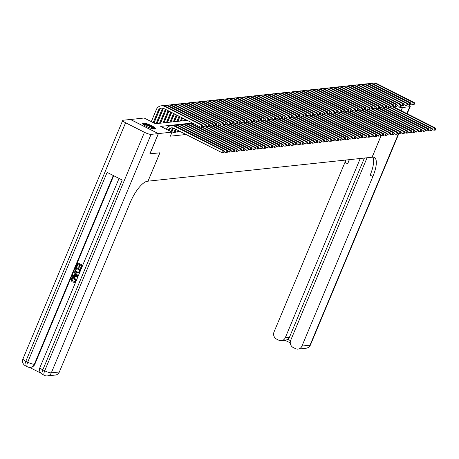 <?xml version="1.0" encoding="UTF-8"?>
<svg xmlns="http://www.w3.org/2000/svg" width="459" height="459" viewBox="0 0 459 459"><rect width="100%" height="100%" fill="white"/><g stroke="black" fill="none" stroke-linecap="round" stroke-linejoin="round"><path stroke-width="0.69" d="M154.855 129.019A7 1.394 -157.3 0 1 147.322 126.839A7 1.394 -157.3 0 1 142.514 123.339A7 1.394 -157.3 0 1 143.082 123.064A7 1.394 -157.3 0 1 150.615 125.238A7 1.394 -157.3 0 1 155.423 128.744A7 1.394 -157.3 0 1 154.855 129.019M130.476 119.512L144.109 118.003L155.429 123.729L187.192 120.333M151.522 121.09L150.432 121.205M178.729 130.97L180.588 131.739M175.258 131.343L176.83 132.14L178.912 131.917L178.436 131.676M171.792 131.716L173.364 132.508L175.441 132.284L174.965 132.043M192.476 123.006L160.713 126.403L172.033 132.129L170.341 136.185L186.061 134.504M381.182 135.445L372.071 157.23L148.005 181.173M148.033 181.185L159.91 152.795L149.858 153.822M149.938 153.863L158.424 133.586L130.499 119.46M401.08 110.648L402.4 107.498L396.163 108.163M399.617 106.086L402.4 107.498M172.033 132.129L158.424 133.586M168.958 130.574L169.073 130.293A4.487 4.131 83.9 0 1 171.936 127.814M168.275 130.23A4.487 4.131 83.9 0 1 171.5 127.837A4.487 4.131 83.9 0 1 173.674 128.239L222.317 152.841L223.166 150.81L174.523 126.214A6.73 6.202 -96.1 0 0 171.264 125.605A6.73 6.202 -96.1 0 0 166.387 129.272M224.153 151.889L223.814 152.704L224.497 151.854L223.166 150.81L224.032 150.718L175.39 126.122A6.73 6.202 -96.1 0 0 172.131 125.514L171.264 125.605M224.032 150.718L224.497 151.854M223.814 152.704L222.317 152.841M153.18 122.593L158.2 110.585A4.487 4.131 83.9 0 1 161.493 108.031A4.487 4.131 83.9 0 1 163.668 108.439L200.99 127.315L201.84 125.284L164.517 106.408A6.73 6.202 -96.1 0 0 161.258 105.805A6.73 6.202 -96.1 0 0 156.312 109.632L151.292 121.635M153.863 122.937L159.066 110.493A4.487 4.131 83.9 0 1 161.929 108.014M202.826 126.363L202.488 127.172L203.171 126.328L201.84 125.284L202.706 125.192L165.383 106.316A6.73 6.202 -96.1 0 0 162.125 105.708L161.258 105.805M202.706 125.192L203.171 126.328M202.488 127.172L200.99 127.315M143.11 124.349A6.059 1.205 -157.3 0 1 148.682 125.382A6.059 1.205 -157.3 0 1 154.281 128.795A6.059 1.205 -157.3 0 1 154.287 129.025M155.05 128.985A6.954 1.383 22.7 0 0 149.232 125.41A6.954 1.383 22.7 0 0 142.6 123.775M153.656 128.95A5.606 1.119 22.7 0 0 148.957 126.064A5.606 1.119 22.7 0 0 143.61 124.745M72.97 278.062L71.994 278.94L72.556 280.879L71.845 281.522L71.168 278.768L72.826 277.356L74.748 277.678L76.125 281M72.964 277.351L74.748 277.678M76.062 281.155L74.45 282.319M74.467 277.706L75.821 281.103L74.318 282.342L73.715 282.314L73.87 281.562L74.49 281.556M74.226 271.636L78.219 275.825L77.898 276.599L72.281 276.272L72.591 275.543L74.215 275.698L75.081 273.621L73.922 272.365L74.226 271.636L77.944 275.859L77.623 276.634M72.591 275.543L74.238 275.641M79.114 267.505L78.592 267.241L79.665 264.682L78.093 263.891L76.894 266.759L76.372 266.495L77.858 262.938L82.666 265.199L81.232 268.635L80.428 268.4L81.582 265.652L80.187 264.946L79.114 267.505L80.405 265.061M78.317 264L76.894 266.759M113.7 175.711L34.85 364.205A5.382 4.957 83.9 0 1 30.896 367.269L30.374 367.32A5.382 4.957 -96.1 0 0 34.333 364.257L34.85 364.205M29.387 367.338L40.822 373.121M75.982 267.431L80.509 269.726L78.77 272.761L76.601 272.583C75.15 271.86 74.702 270.724 75.253 269.175L76.257 267.402L80.79 269.691L79.665 272.187L78.294 272.916M158.321 133.598L130.396 119.472L123.144 120.247A5.382 1.073 22.7 0 0 122.708 120.459A5.382 1.073 22.7 0 0 125.594 122.76L144.459 132.301A5.382 1.073 22.7 0 0 151.068 134.372L158.321 133.598L149.835 153.874L159.875 152.801L147.999 181.19L147.408 181.253A22.434 7.487 116.8 0 0 130.258 202.459L59.343 371.991A5.382 4.957 83.9 0 1 55.384 375.049L47.357 375.91A5.382 4.957 -96.1 0 0 51.31 372.846L59.343 371.991M151.068 134.372L51.31 372.846A5.382 1.073 -157.3 0 1 44.707 370.78L42.819 369.828L122.214 180.02L107.119 172.383L27.724 362.191L25.836 361.239A5.382 1.073 -157.3 0 1 22.95 358.938L122.708 120.459M77.858 262.938L82.666 265.199M82.39 265.233L80.956 268.664M76.217 268.383L75.637 270.701L76.894 271.9L78.116 272.216L78.856 271.889L79.7 270.144L76.217 268.383M76.435 268.492L75.913 270.667L77.175 271.871L78.26 272.193M76.561 275.222L75.517 274.092L74.823 275.756L77.261 275.979L76.561 275.222M75.701 274.287L75.098 275.721L77.537 275.951M74.352 281.579L73.87 281.562L75.31 280.81L74.186 278.395L72.832 278.068L71.994 278.94M71.719 278.969L72.556 280.879M72.281 280.908L71.845 281.522M381.211 135.462L372.106 157.23L372.697 157.167A22.434 7.487 -63.2 0 1 374.337 157.426A22.434 7.487 -63.2 0 1 372.88 176.514L301.965 346.046L309.997 345.185L398.51 133.586M360.258 158.493L285.326 337.629A5.382 4.957 -96.1 0 1 281.367 340.693A5.382 4.957 -96.1 0 1 278.762 340.205L276.536 339.081A5.382 4.957 -96.1 0 1 274.04 331.92L344.956 162.394A22.434 7.487 -63.2 0 0 345.885 160.03M349.213 159.675A22.434 7.487 -63.2 0 1 347.675 163.765L349.391 159.657M406.875 113.58L409.749 106.712L402.503 107.486L399.72 106.081M409.749 106.712A5.382 1.073 22.7 0 0 410.191 106.499A5.382 1.073 22.7 0 0 407.787 104.451L407.104 105.295L407.787 104.445L407.322 103.315L370 84.439A6.73 6.202 -96.1 0 0 366.741 83.831L365.875 83.922A6.73 6.202 -96.1 0 0 364.589 84.215M402.503 107.486L401.16 110.694M367.057 157.77L290.685 340.337A5.382 4.957 -96.1 0 0 293.175 347.497L295.401 348.622A5.382 4.957 -96.1 0 0 298.011 349.11A5.382 4.957 -96.1 0 0 301.965 346.046M364.417 158.051L289.486 337.187A5.382 4.957 83.9 0 1 287.862 339.31L290.553 340.676M372.765 157.156A22.434 7.487 -63.2 0 1 370.166 175.143L372.88 176.514M281.367 340.693L285.842 340.211L287.862 339.31M171.689 131.957L172.538 129.926A4.487 4.131 83.9 0 1 173.743 128.273M171.006 131.607L171.672 130.017A4.487 4.131 83.9 0 1 173.278 128.067M169.732 129.197L169.119 130.654M224.48 151.809L225.788 152.468L226.631 150.443L177.989 125.841A6.73 6.202 -96.1 0 0 174.73 125.232A6.73 6.202 -96.1 0 0 173.445 125.525M227.618 151.522L227.28 152.331L227.968 151.481L226.631 150.443L227.503 150.351L178.861 125.749A6.73 6.202 -96.1 0 0 175.596 125.141L174.73 125.232M227.503 150.351L227.968 151.481M227.28 152.331L225.788 152.468M174.839 132.353L176.009 129.553A4.487 4.131 83.9 0 1 176.055 129.444M173.972 132.444L175.143 129.645A4.487 4.131 83.9 0 1 175.407 129.117M173.198 128.824L171.953 131.796M227.951 151.441L229.253 152.101L230.102 150.07L181.46 125.468A6.73 6.202 -96.1 0 0 178.201 124.865A6.73 6.202 -96.1 0 0 176.916 125.152M231.089 151.149L230.751 151.958L231.434 151.109L230.102 150.07L230.969 149.978L182.326 125.376A6.73 6.202 -96.1 0 0 179.067 124.768L178.201 124.865M230.969 149.978L231.434 151.109M230.751 151.958L229.253 152.101M178.304 131.98L178.786 130.826M177.438 132.072L178.103 130.482M176.216 129.524L175.424 131.423M231.416 151.068L232.724 151.728L233.568 149.703L184.925 125.1A6.73 6.202 -96.1 0 0 181.666 124.492A6.73 6.202 -96.1 0 0 180.381 124.779M234.555 150.776L234.216 151.59L234.905 150.741L233.568 149.703L234.434 149.605L185.792 125.009A6.73 6.202 -96.1 0 0 182.533 124.4L181.666 124.492M234.434 149.605L234.905 150.741M234.216 151.59L232.724 151.728M234.888 150.701L236.19 151.355L237.039 149.33L188.397 124.728A6.73 6.202 -96.1 0 0 185.138 124.119A6.73 6.202 -96.1 0 0 183.852 124.412M238.026 150.409L237.687 151.218L238.37 150.368L237.039 149.33L237.905 149.238L189.263 124.636A6.73 6.202 -96.1 0 0 186.004 124.028L185.138 124.119M237.905 149.238L238.37 150.368M237.687 151.218L236.19 151.355M159.726 109.391L154.023 123.018M156.043 123.666L161.666 110.217A4.487 4.131 83.9 0 1 163.272 108.267M156.909 123.574L162.532 110.12A4.487 4.131 83.9 0 1 163.737 108.473M203.153 126.282L204.462 126.942L205.305 124.917L167.988 106.04A6.73 6.202 -96.1 0 0 164.724 105.432A6.73 6.202 -96.1 0 0 163.438 105.719M206.292 125.99L205.953 126.804L206.642 125.955L205.305 124.917L206.177 124.825L168.855 105.949A6.73 6.202 -96.1 0 0 165.59 105.34L164.724 105.432M206.177 124.825L206.642 125.955M205.953 126.804L204.462 126.942M163.192 109.024L157.116 123.551M159.508 123.293L165.137 109.844A4.487 4.131 83.9 0 1 165.401 109.311M160.375 123.201L166.003 109.753A4.487 4.131 83.9 0 1 166.049 109.644M206.625 125.915L207.927 126.575L208.776 124.544L171.454 105.668A6.73 6.202 -96.1 0 0 168.195 105.059A6.73 6.202 -96.1 0 0 166.91 105.352M209.763 125.623L209.424 126.432L210.107 125.582L208.776 124.544L209.643 124.452L172.32 105.576A6.73 6.202 -96.1 0 0 169.061 104.968L168.195 105.059M209.643 124.452L210.107 125.582M209.424 126.432L207.927 126.575M166.21 109.724L160.581 123.178M162.979 122.926L168.097 110.676M163.846 122.834L168.78 111.026M210.09 125.542L211.398 126.202L212.242 124.171L174.919 105.3A6.73 6.202 -96.1 0 0 171.66 104.692A6.73 6.202 -96.1 0 0 170.375 104.979M213.228 125.25L212.89 126.059L213.578 125.215L212.242 124.171L213.114 124.079L175.791 105.203A6.73 6.202 -96.1 0 0 172.527 104.6L171.66 104.692M213.114 124.079L213.578 125.215M212.89 126.059L211.398 126.202M168.946 111.107L164.052 122.811M166.445 122.553L170.834 112.059M167.311 122.461L171.517 112.409M213.561 125.169L214.864 125.829L215.713 123.804L178.39 104.927A6.73 6.202 -96.1 0 0 175.131 104.319A6.73 6.202 -96.1 0 0 173.846 104.612M216.7 124.877L216.361 125.691L217.044 124.842L215.713 123.804L216.579 123.712L179.257 104.836A6.73 6.202 -96.1 0 0 175.998 104.227L175.131 104.319M216.579 123.712L217.044 124.842M216.361 125.691L214.864 125.829M238.353 150.328L239.655 150.988L240.505 148.957L191.862 124.36A6.73 6.202 -96.1 0 0 188.603 123.752A6.73 6.202 -96.1 0 0 187.318 124.039M241.491 150.036L241.153 150.845L241.841 150.001L240.505 148.957L241.371 148.865L192.728 124.263A6.73 6.202 -96.1 0 0 189.469 123.66L188.603 123.752M241.371 148.865L241.841 150.001M241.153 150.845L239.655 150.988M171.683 112.489L167.518 122.438M169.91 122.18L173.571 113.442M170.782 122.088L174.254 113.792M217.027 124.802L218.329 125.462L219.178 123.431L181.856 104.554A6.73 6.202 -96.1 0 0 178.597 103.946A6.73 6.202 -96.1 0 0 177.312 104.239M220.165 124.509L219.827 125.318L220.515 124.469L219.178 123.431L220.045 123.339L182.728 104.463A6.73 6.202 -96.1 0 0 179.463 103.854L178.597 103.946M220.045 123.339L220.515 124.469M219.827 125.318L218.329 125.462M241.824 149.955L243.127 150.615L243.976 148.59L201.765 127.241M244.963 149.663L244.624 150.477L245.307 149.628L243.976 148.59L244.842 148.498L202.648 127.154M193.015 123.282A6.73 6.202 -96.1 0 0 192.941 123.287L192.069 123.379A6.73 6.202 -96.1 0 0 190.789 123.672M193.193 123.368A6.73 6.202 -96.1 0 0 192.069 123.379M244.842 148.498L245.307 149.628M244.624 150.477L243.127 150.615M174.414 113.872L170.989 122.065M173.382 121.813L176.302 114.825M174.248 121.721L176.985 115.175M220.498 124.429L221.8 125.089L222.649 123.064L185.327 104.187A6.73 6.202 -96.1 0 0 182.068 103.579A6.73 6.202 -96.1 0 0 180.783 103.866M223.636 124.137L223.298 124.951L223.981 124.102L222.649 123.064L223.516 122.966L186.193 104.095A6.73 6.202 -96.1 0 0 182.934 103.487L182.068 103.579M223.516 122.966L223.981 124.102M223.298 124.951L221.8 125.089M245.29 149.588L246.592 150.248L247.441 148.217L205.236 126.873M248.428 149.295L248.089 150.104L248.778 149.255L247.441 148.217L248.308 148.125L206.12 126.787M248.308 148.125L248.778 149.255M248.089 150.104L246.592 150.248M177.151 115.255L174.454 121.698M176.847 121.44L179.039 116.213M177.713 121.348L179.721 116.557M223.963 124.056L225.266 124.716L226.115 122.691L188.792 103.814A6.73 6.202 -96.1 0 0 185.534 103.206A6.73 6.202 -96.1 0 0 184.248 103.499M227.102 123.769L226.763 124.578L227.452 123.729L226.115 122.691L226.981 122.599L189.659 103.723A6.73 6.202 -96.1 0 0 186.4 103.114L185.534 103.206M226.981 122.599L227.452 123.729M226.763 124.578L225.266 124.716M248.761 149.215L250.063 149.875L250.912 147.844L208.702 126.5M251.899 148.923L251.555 149.732L252.243 148.888L250.912 147.844L251.779 147.752L209.585 126.414M251.779 147.752L252.243 148.888M251.555 149.732L250.063 149.875M179.882 116.638L177.926 121.325M180.318 121.073L181.77 117.596M181.185 120.975L182.452 117.94M227.434 123.689L228.737 124.349L229.586 122.318L192.264 103.441A6.73 6.202 -96.1 0 0 189.005 102.839A6.73 6.202 -96.1 0 0 187.72 103.126M230.573 123.396L230.234 124.205L230.917 123.356L229.586 122.318L230.452 122.226L193.13 103.35A6.73 6.202 -96.1 0 0 189.871 102.741L189.005 102.839M230.452 122.226L230.917 123.356M230.234 124.205L228.737 124.349M252.226 148.842L253.529 149.502L254.378 147.477L212.173 126.127M255.365 148.55L255.026 149.364L255.715 148.515L254.378 147.477L255.244 147.385L213.051 126.041M255.244 147.385L255.715 148.515M255.026 149.364L253.529 149.502M182.619 118.02L181.391 120.958M183.784 120.7L184.507 118.979M184.65 120.608L185.189 119.323M230.9 123.316L232.202 123.976L233.052 121.951L195.729 103.074A6.73 6.202 -96.1 0 0 192.47 102.466A6.73 6.202 -96.1 0 0 191.185 102.753M234.038 123.023L233.7 123.838L234.388 122.989L233.052 121.951L233.918 121.853L196.595 102.982A6.73 6.202 -96.1 0 0 193.337 102.374L192.47 102.466M233.918 121.853L234.388 122.989M233.7 123.838L232.202 123.976M255.697 148.475L257 149.135L257.849 147.104L215.638 125.76M258.836 148.182L258.492 148.991L259.18 148.142L257.849 147.104L258.715 147.012L216.522 125.674M258.715 147.012L259.18 148.142M258.492 148.991L257 149.135M185.356 119.403L184.862 120.585M234.371 122.949L235.674 123.603L236.523 121.578L199.2 102.701A6.73 6.202 -96.1 0 0 195.936 102.093A6.73 6.202 -96.1 0 0 194.656 102.386M237.51 122.656L237.165 123.465L237.854 122.616L236.523 121.578L237.389 121.486L200.067 102.609A6.73 6.202 -96.1 0 0 196.808 102.001L195.936 102.093M237.389 121.486L237.854 122.616M237.165 123.465L235.674 123.603M259.163 148.102L260.465 148.762L261.314 146.737L219.104 125.387M262.301 147.809L261.963 148.624L262.646 147.775L261.314 146.737L262.181 146.639L219.987 125.301M262.181 146.639L262.646 147.775M261.963 148.624L260.465 148.762M237.837 122.576L239.139 123.236L239.988 121.205L202.666 102.334A6.73 6.202 -96.1 0 0 199.407 101.726A6.73 6.202 -96.1 0 0 198.122 102.013M240.975 122.283L240.636 123.092L241.319 122.249L239.988 121.205L240.855 121.113L203.532 102.237A6.73 6.202 -96.1 0 0 200.273 101.628L199.407 101.726M240.855 121.113L241.319 122.249M240.636 123.092L239.139 123.236M262.628 147.729L263.936 148.389L264.78 146.364L222.575 125.014M265.767 147.442L265.428 148.251L266.117 147.402L264.78 146.364L265.652 146.272L223.458 124.934M265.652 146.272L266.117 147.402M265.428 148.251L263.936 148.389M241.302 122.203L242.61 122.863L243.454 120.837L206.137 101.961A6.73 6.202 -96.1 0 0 202.872 101.353A6.73 6.202 -96.1 0 0 201.587 101.64M244.44 121.91L244.102 122.725L244.79 121.876L243.454 120.837L244.326 120.746L207.003 101.869A6.73 6.202 -96.1 0 0 203.739 101.261L202.872 101.353M244.326 120.746L244.79 121.876M244.102 122.725L242.61 122.863M266.1 147.362L267.402 148.022L268.251 145.991L226.04 124.647M269.238 147.069L268.899 147.878L269.582 147.029L268.251 145.991L269.117 145.899L226.924 124.561M269.117 145.899L269.582 147.029M268.899 147.878L267.402 148.022M244.773 121.836L246.076 122.496L246.925 120.465L209.602 101.588A6.73 6.202 -96.1 0 0 206.343 100.98A6.73 6.202 -96.1 0 0 205.058 101.273M247.912 121.543L247.573 122.352L248.256 121.503L246.925 120.465L247.791 120.373L210.469 101.496A6.73 6.202 -96.1 0 0 207.21 100.888L206.343 100.98M247.791 120.373L248.256 121.503M247.573 122.352L246.076 122.496M269.565 146.989L270.873 147.649L271.717 145.623L229.511 124.274M272.703 146.696L272.365 147.511L273.053 146.662L271.717 145.623L272.583 145.526L230.395 124.188M272.583 145.526L273.053 146.662M272.365 147.511L270.873 147.649M248.239 121.463L249.547 122.123L250.39 120.092L213.068 101.221A6.73 6.202 -96.1 0 0 209.809 100.613A6.73 6.202 -96.1 0 0 208.524 100.9M251.377 121.17L251.039 121.985L251.727 121.136L250.39 120.092L251.257 120L213.94 101.123A6.73 6.202 -96.1 0 0 210.675 100.521L209.809 100.613M251.257 120L251.727 121.136M251.039 121.985L249.547 122.123M273.036 146.622L274.339 147.276L275.188 145.251L232.977 123.901M276.175 146.329L275.836 147.138L276.519 146.289L275.188 145.251L276.054 145.159L233.861 123.821M276.054 145.159L276.519 146.289M275.836 147.138L274.339 147.276M251.71 121.09L253.012 121.75L253.861 119.724L216.539 100.848A6.73 6.202 -96.1 0 0 213.28 100.24A6.73 6.202 -96.1 0 0 211.995 100.532M254.848 120.803L254.51 121.612L255.193 120.763L253.861 119.724L254.728 119.633L217.405 100.756A6.73 6.202 -96.1 0 0 214.146 100.148L213.28 100.24M254.728 119.633L255.193 120.763M254.51 121.612L253.012 121.75M276.502 146.249L277.804 146.909L278.653 144.878L236.448 123.534M279.64 145.956L279.301 146.765L279.99 145.922L278.653 144.878L279.52 144.786L237.332 123.448M279.52 144.786L279.99 145.922M279.301 146.765L277.804 146.909M255.175 120.723L256.478 121.383L257.327 119.351L220.004 100.475A6.73 6.202 -96.1 0 0 216.746 99.867A6.73 6.202 -96.1 0 0 215.46 100.16M258.314 120.43L257.975 121.239L258.664 120.39L257.327 119.351L258.193 119.26L220.871 100.383A6.73 6.202 -96.1 0 0 217.612 99.775L216.746 99.867M258.193 119.26L258.664 120.39M257.975 121.239L256.478 121.383M279.973 145.876L281.275 146.536L282.124 144.51L239.914 123.161M283.111 145.583L282.773 146.398L283.455 145.549L282.124 144.51L282.991 144.419L240.797 123.075M282.991 144.419L283.455 145.549M282.773 146.398L281.275 146.536M258.647 120.35L259.949 121.01L260.798 118.984L223.476 100.108A6.73 6.202 -96.1 0 0 220.217 99.5A6.73 6.202 -96.1 0 0 218.932 99.787M261.785 120.057L261.446 120.872L262.129 120.023L260.798 118.984L261.664 118.887L224.342 100.016A6.73 6.202 -96.1 0 0 221.083 99.408L220.217 99.5M261.664 118.887L262.129 120.023M261.446 120.872L259.949 121.01M283.438 145.509L284.741 146.169L285.59 144.137L243.385 122.794M286.577 145.216L286.238 146.025L286.927 145.176L285.59 144.137L286.456 144.046L244.263 122.708M286.456 144.046L286.927 145.176M286.238 146.025L284.741 146.169M262.112 119.983L263.414 120.637L264.264 118.611L226.941 99.735A6.73 6.202 -96.1 0 0 223.682 99.127A6.73 6.202 -96.1 0 0 222.397 99.419M265.25 119.69L264.912 120.499L265.6 119.65L264.264 118.611L265.13 118.52L227.807 99.643A6.73 6.202 -96.1 0 0 224.549 99.035L223.682 99.127M265.13 118.52L265.6 119.65M264.912 120.499L263.414 120.637M286.909 145.136L288.212 145.796L289.061 143.765L246.85 122.421M290.048 144.843L289.704 145.658L290.392 144.809L289.061 143.765L289.927 143.673L247.734 122.335M289.927 143.673L290.392 144.809M289.704 145.658L288.212 145.796M265.583 119.61L266.886 120.269L267.735 118.238L230.412 99.362A6.73 6.202 -96.1 0 0 227.148 98.76A6.73 6.202 -96.1 0 0 225.868 99.046M268.722 119.317L268.377 120.126L269.066 119.283L267.735 118.238L268.601 118.147L231.279 99.27A6.73 6.202 -96.1 0 0 228.02 98.662L227.148 98.76M268.601 118.147L269.066 119.283M268.377 120.126L266.886 120.269M290.375 144.763L291.677 145.423L292.526 143.397L250.321 122.048M293.513 144.476L293.175 145.285L293.858 144.436L292.526 143.397L293.393 143.306L251.199 121.968M293.393 143.306L293.858 144.436M293.175 145.285L291.677 145.423M269.049 119.237L270.351 119.897L271.2 117.871L233.878 98.995A6.73 6.202 -96.1 0 0 230.619 98.387A6.73 6.202 -96.1 0 0 229.334 98.674M272.187 118.944L271.848 119.759L272.537 118.91L271.2 117.871L272.067 117.779L234.744 98.903A6.73 6.202 -96.1 0 0 231.485 98.295L230.619 98.387M272.067 117.779L272.537 118.91M271.848 119.759L270.351 119.897M293.84 144.396L295.148 145.055L295.998 143.024L253.787 121.681M296.979 144.103L296.64 144.912L297.329 144.063L295.998 143.024L296.864 142.933L254.67 121.595M296.864 142.933L297.329 144.063M296.64 144.912L295.148 145.055M272.514 118.87L273.822 119.529L274.671 117.498L237.349 98.622A6.73 6.202 -96.1 0 0 234.084 98.014A6.73 6.202 -96.1 0 0 232.805 98.306M275.658 118.577L275.314 119.386L276.002 118.537L274.671 117.498L275.538 117.406L238.215 98.53A6.73 6.202 -96.1 0 0 234.951 97.922L234.084 98.014M275.538 117.406L276.002 118.537M275.314 119.386L273.822 119.529M297.312 144.023L298.614 144.683L299.463 142.657L257.252 121.308M300.45 143.73L300.111 144.545L300.794 143.696L299.463 142.657L300.329 142.56L258.136 121.222M300.329 142.56L300.794 143.696M300.111 144.545L298.614 144.683M275.985 118.497L277.288 119.156L278.137 117.125L240.814 98.255A6.73 6.202 -96.1 0 0 237.555 97.647A6.73 6.202 -96.1 0 0 236.27 97.933M279.124 118.204L278.785 119.013L279.468 118.17L278.137 117.125L279.003 117.034L241.681 98.157A6.73 6.202 -96.1 0 0 238.422 97.555L237.555 97.647M279.003 117.034L279.468 118.17M278.785 119.013L277.288 119.156M300.777 143.65L302.085 144.31L302.929 142.284L260.723 120.935M303.915 143.363L303.577 144.172L304.265 143.323L302.929 142.284L303.801 142.192L261.607 120.855M303.801 142.192L304.265 143.323M303.577 144.172L302.085 144.31M279.451 118.124L280.759 118.783L281.602 116.758L244.286 97.882A6.73 6.202 -96.1 0 0 241.021 97.274A6.73 6.202 -96.1 0 0 239.736 97.566M282.589 117.831L282.251 118.646L282.939 117.797L281.602 116.758L282.474 116.666L245.152 97.79A6.73 6.202 -96.1 0 0 241.887 97.182L241.021 97.274M282.474 116.666L282.939 117.797M282.251 118.646L280.759 118.783M304.248 143.283L305.551 143.942L306.4 141.911L264.189 120.568M307.387 142.99L307.048 143.799L307.731 142.956L306.4 141.911L307.266 141.82L265.072 120.482M307.266 141.82L307.731 142.956M307.048 143.799L305.551 143.942M282.922 117.756L284.224 118.416L285.073 116.385L247.751 97.509A6.73 6.202 -96.1 0 0 244.492 96.901A6.73 6.202 -96.1 0 0 243.207 97.193M286.06 117.464L285.722 118.273L286.405 117.424L285.073 116.385L285.94 116.293L248.617 97.417A6.73 6.202 -96.1 0 0 245.358 96.809L244.492 96.901M285.94 116.293L286.405 117.424M285.722 118.273L284.224 118.416M307.714 142.91L309.016 143.569L309.865 141.544L267.66 120.195M310.852 142.617L310.514 143.432L311.202 142.583L309.865 141.544L310.732 141.452L268.544 120.109M310.732 141.452L311.202 142.583M310.514 143.432L309.016 143.569M311.185 142.542L312.487 143.197L313.336 141.171L271.126 119.828M314.323 142.25L313.985 143.059L314.667 142.21L313.336 141.171L314.203 141.079L272.009 119.742M314.203 141.079L314.667 142.21M313.985 143.059L312.487 143.197M314.65 142.17L315.953 142.829L316.802 140.798L274.597 119.455M317.789 141.877L317.45 142.686L318.139 141.842L316.802 140.798L317.668 140.706L275.48 119.369M317.668 140.706L318.139 141.842M317.45 142.686L315.953 142.829M286.387 117.384L287.69 118.043L288.539 116.018L251.216 97.142A6.73 6.202 -96.1 0 0 247.958 96.533A6.73 6.202 -96.1 0 0 246.672 96.82M289.526 117.091L289.187 117.906L289.876 117.056L288.539 116.018L289.405 115.92L252.089 97.05A6.73 6.202 -96.1 0 0 248.824 96.442L247.958 96.533M289.405 115.92L289.876 117.056M289.187 117.906L287.69 118.043M289.858 117.011L291.161 117.67L292.01 115.645L254.688 96.769A6.73 6.202 -96.1 0 0 251.429 96.16A6.73 6.202 -96.1 0 0 250.144 96.453M292.997 116.724L292.658 117.533L293.341 116.684L292.01 115.645L292.876 115.553L255.554 96.677A6.73 6.202 -96.1 0 0 252.295 96.069L251.429 96.16M292.876 115.553L293.341 116.684M292.658 117.533L291.161 117.67M293.324 116.643L294.626 117.303L295.476 115.272L258.153 96.396A6.73 6.202 -96.1 0 0 254.894 95.793A6.73 6.202 -96.1 0 0 253.609 96.08M296.462 116.351L296.124 117.16L296.812 116.311L295.476 115.272L296.342 115.18L259.019 96.304A6.73 6.202 -96.1 0 0 255.761 95.696L254.894 95.793M296.342 115.18L296.812 116.311M296.124 117.16L294.626 117.303M318.121 141.797L319.424 142.456L320.273 140.431L278.062 119.082M321.26 141.504L320.921 142.319L321.604 141.47L320.273 140.431L321.139 140.339L278.946 118.996M321.139 140.339L321.604 141.47M320.921 142.319L319.424 142.456M296.795 116.27L298.098 116.93L298.947 114.905L261.624 96.029A6.73 6.202 -96.1 0 0 258.365 95.42A6.73 6.202 -96.1 0 0 257.08 95.707M299.934 115.978L299.595 116.793L300.278 115.943L298.947 114.905L299.813 114.807L262.491 95.937A6.73 6.202 -96.1 0 0 259.232 95.329L258.365 95.42M299.813 114.807L300.278 115.943M299.595 116.793L298.098 116.93M321.587 141.429L322.889 142.089L323.738 140.058L281.533 118.715M324.725 141.137L324.387 141.946L325.075 141.097L323.738 140.058L324.605 139.966L282.411 118.629M324.605 139.966L325.075 141.097M324.387 141.946L322.889 142.089M300.261 115.903L301.563 116.557L302.412 114.532L265.09 95.656A6.73 6.202 -96.1 0 0 261.831 95.047A6.73 6.202 -96.1 0 0 260.546 95.34M303.399 115.611L303.06 116.42L303.749 115.57L302.412 114.532L303.279 114.44L265.956 95.564A6.73 6.202 -96.1 0 0 262.697 94.956L261.831 95.047M303.279 114.44L303.749 115.57M303.06 116.42L301.563 116.557M325.058 141.056L326.36 141.716L327.21 139.691L284.999 118.342M328.196 140.764L327.852 141.579L328.541 140.729L327.21 139.691L328.076 139.593L285.882 118.256M328.076 139.593L328.541 140.729M327.852 141.579L326.36 141.716M303.732 115.53L305.034 116.19L305.883 114.159L268.561 95.288A6.73 6.202 -96.1 0 0 265.296 94.68A6.73 6.202 -96.1 0 0 264.017 94.967M306.87 115.238L306.526 116.047L307.214 115.203L305.883 114.159L306.75 114.067L269.427 95.191A6.73 6.202 -96.1 0 0 266.168 94.583L265.296 94.68M306.75 114.067L307.214 115.203M306.526 116.047L305.034 116.19M328.524 140.683L329.826 141.343L330.675 139.318L288.47 117.969M331.662 140.397L331.323 141.206L332.006 140.356L330.675 139.318L331.541 139.226L289.348 117.888M331.541 139.226L332.006 140.356M331.323 141.206L329.826 141.343M307.197 115.157L308.5 115.817L309.349 113.792L272.026 94.915A6.73 6.202 -96.1 0 0 268.767 94.307A6.73 6.202 -96.1 0 0 267.482 94.594M310.336 114.865L309.997 115.679L310.68 114.83L309.349 113.792L310.215 113.7L272.893 94.824A6.73 6.202 -96.1 0 0 269.634 94.215L268.767 94.307M310.215 113.7L310.68 114.83M309.997 115.679L308.5 115.817M331.989 140.316L333.297 140.976L334.141 138.945L291.935 117.602M335.127 140.024L334.789 140.833L335.477 139.984L334.141 138.945L335.013 138.853L292.819 117.515M335.013 138.853L335.477 139.984M334.789 140.833L333.297 140.976M310.663 114.79L311.971 115.45L312.814 113.419L275.498 94.543A6.73 6.202 -96.1 0 0 272.233 93.934A6.73 6.202 -96.1 0 0 270.948 94.227M313.801 114.498L313.463 115.307L314.151 114.457L312.814 113.419L313.686 113.327L276.364 94.451A6.73 6.202 -96.1 0 0 273.099 93.843L272.233 93.934M313.686 113.327L314.151 114.457M313.463 115.307L311.971 115.45M335.46 139.943L336.763 140.603L337.612 138.578L295.401 117.229M338.599 139.651L338.26 140.465L338.943 139.616L337.612 138.578L338.478 138.48L296.284 117.143M338.478 138.48L338.943 139.616M338.26 140.465L336.763 140.603M314.134 114.417L315.436 115.077L316.285 113.046L278.963 94.175A6.73 6.202 -96.1 0 0 275.704 93.567A6.73 6.202 -96.1 0 0 274.419 93.854M317.272 114.125L316.934 114.939L317.617 114.09L316.285 113.046L317.152 112.954L279.829 94.078A6.73 6.202 -96.1 0 0 276.57 93.475L275.704 93.567M317.152 112.954L317.617 114.09M316.934 114.939L315.436 115.077M338.926 139.576L340.234 140.23L341.077 138.205L298.872 116.856M342.064 139.284L341.726 140.093L342.414 139.243L341.077 138.205L341.944 138.113L299.756 116.775M341.944 138.113L342.414 139.243M341.726 140.093L340.234 140.23M317.599 114.044L318.907 114.704L319.751 112.679L282.428 93.802A6.73 6.202 -96.1 0 0 279.17 93.194A6.73 6.202 -96.1 0 0 277.884 93.487M320.738 113.757L320.399 114.566L321.088 113.717L319.751 112.679L320.623 112.587L283.301 93.711A6.73 6.202 -96.1 0 0 280.036 93.102L279.17 93.194M320.623 112.587L321.088 113.717M320.399 114.566L318.907 114.704M342.397 139.203L343.699 139.863L344.548 137.832L302.338 116.488M345.535 138.911L345.197 139.72L345.879 138.876L344.548 137.832L345.415 137.74L303.221 116.402M345.415 137.74L345.879 138.876M345.197 139.72L343.699 139.863M321.07 113.677L322.373 114.337L323.222 112.306L285.9 93.429A6.73 6.202 -96.1 0 0 282.641 92.821A6.73 6.202 -96.1 0 0 281.356 93.114M324.209 113.384L323.87 114.193L324.553 113.344L323.222 112.306L324.088 112.214L286.766 93.338A6.73 6.202 -96.1 0 0 283.507 92.729L282.641 92.821M324.088 112.214L324.553 113.344M323.87 114.193L322.373 114.337M345.862 138.83L347.165 139.49L348.014 137.465L305.809 116.116M349.001 138.538L348.662 139.352L349.351 138.503L348.014 137.465L348.88 137.373L306.692 116.029M348.88 137.373L349.351 138.503M348.662 139.352L347.165 139.49M324.536 113.304L325.838 113.964L326.688 111.939L289.365 93.062A6.73 6.202 -96.1 0 0 286.106 92.454A6.73 6.202 -96.1 0 0 284.821 92.741M327.674 113.012L327.336 113.826L328.024 112.977L326.688 111.939L327.554 111.841L290.237 92.97A6.73 6.202 -96.1 0 0 286.973 92.362L286.106 92.454M327.554 111.841L328.024 112.977M327.336 113.826L325.838 113.964M349.333 138.463L350.636 139.123L351.485 137.092L309.274 115.748M352.472 138.17L352.133 138.979L352.816 138.13L351.485 137.092L352.351 137L310.158 115.662M352.351 137L352.816 138.13M352.133 138.979L350.636 139.123M328.007 112.931L329.31 113.591L330.159 111.566L292.836 92.689A6.73 6.202 -96.1 0 0 289.577 92.081A6.73 6.202 -96.1 0 0 288.292 92.374M331.146 112.644L330.807 113.453L331.49 112.604L330.159 111.566L331.025 111.474L293.703 92.598A6.73 6.202 -96.1 0 0 290.444 91.989L289.577 92.081M331.025 111.474L331.49 112.604M330.807 113.453L329.31 113.591M352.799 138.09L354.101 138.75L354.95 136.719L312.745 115.375M355.937 137.798L355.599 138.612L356.287 137.763L354.95 136.719L355.817 136.627L313.629 115.289M355.817 136.627L356.287 137.763M355.599 138.612L354.101 138.75M331.473 112.564L332.775 113.224L333.624 111.193L296.302 92.316A6.73 6.202 -96.1 0 0 293.043 91.714A6.73 6.202 -96.1 0 0 291.758 92.001M334.611 112.271L334.272 113.08L334.961 112.237L333.624 111.193L334.491 111.101L297.168 92.225A6.73 6.202 -96.1 0 0 293.909 91.616L293.043 91.714M334.491 111.101L334.961 112.237M334.272 113.08L332.775 113.224M356.27 137.717L357.572 138.377L358.422 136.352L316.211 115.002M359.408 137.43L359.064 138.239L359.753 137.39L358.422 136.352L359.288 136.26L317.094 114.922M359.288 136.26L359.753 137.39M359.064 138.239L357.572 138.377M334.944 112.191L336.246 112.851L337.095 110.826L299.773 91.949A6.73 6.202 -96.1 0 0 296.514 91.341A6.73 6.202 -96.1 0 0 295.229 91.628M338.082 111.898L337.738 112.713L338.426 111.864L337.095 110.826L337.962 110.734L300.639 91.857A6.73 6.202 -96.1 0 0 297.38 91.249L296.514 91.341M337.962 110.734L338.426 111.864M337.738 112.713L336.246 112.851M359.736 137.35L361.038 138.01L361.887 135.979L319.682 114.635M362.874 137.057L362.535 137.866L363.224 137.017L361.887 135.979L362.753 135.887L320.56 114.549M362.753 135.887L363.224 137.017M362.535 137.866L361.038 138.01M338.409 111.824L339.712 112.478L340.561 110.453L303.238 91.576A6.73 6.202 -96.1 0 0 299.979 90.968A6.73 6.202 -96.1 0 0 298.694 91.261M341.548 111.531L341.209 112.34L341.898 111.491L340.561 110.453L341.427 110.361L304.105 91.484A6.73 6.202 -96.1 0 0 300.846 90.876L299.979 90.968M341.427 110.361L341.898 111.491M341.209 112.34L339.712 112.478M363.207 136.977L364.509 137.637L365.358 135.612L323.147 114.262M366.345 136.684L366.001 137.499L366.689 136.65L365.358 135.612L366.225 135.514L324.031 114.176M366.225 135.514L366.689 136.65M366.001 137.499L364.509 137.637M341.88 111.451L343.183 112.111L344.032 110.08L306.71 91.209A6.73 6.202 -96.1 0 0 303.445 90.601A6.73 6.202 -96.1 0 0 302.165 90.888M345.019 111.158L344.675 111.967L345.363 111.124L344.032 110.08L344.898 109.988L307.576 91.112A6.73 6.202 -96.1 0 0 304.317 90.509L303.445 90.601M344.898 109.988L345.363 111.124M344.675 111.967L343.183 112.111M366.672 136.604L367.975 137.264L368.824 135.239L326.613 113.889M369.811 136.317L369.472 137.126L370.155 136.277L368.824 135.239L369.69 135.147L327.496 113.809M369.69 135.147L370.155 136.277M369.472 137.126L367.975 137.264M345.346 111.078L346.648 111.738L347.497 109.712L310.175 90.836A6.73 6.202 -96.1 0 0 306.916 90.228A6.73 6.202 -96.1 0 0 305.631 90.521M348.484 110.785L348.146 111.6L348.829 110.751L347.497 109.712L348.364 109.621L311.041 90.744A6.73 6.202 -96.1 0 0 307.782 90.136L306.916 90.228M348.364 109.621L348.829 110.751M348.146 111.6L346.648 111.738M370.138 136.237L371.446 136.897L372.289 134.866L330.084 113.522M373.276 135.944L372.938 136.753L373.626 135.91L372.289 134.866L373.161 134.774L330.968 113.436M373.161 134.774L373.626 135.91M372.938 136.753L371.446 136.897M348.811 110.711L350.119 111.371L350.963 109.34L313.646 90.463A6.73 6.202 -96.1 0 0 310.382 89.855A6.73 6.202 -96.1 0 0 309.096 90.148M351.95 110.418L351.611 111.227L352.3 110.378L350.963 109.34L351.835 109.248L314.513 90.371A6.73 6.202 -96.1 0 0 311.248 89.763L310.382 89.855M351.835 109.248L352.3 110.378M351.611 111.227L350.119 111.371M373.609 135.864L374.911 136.524L375.76 134.498L333.55 113.149M376.747 135.571L376.409 136.386L377.091 135.537L375.76 134.498L376.627 134.407L334.433 113.063M376.627 134.407L377.091 135.537M376.409 136.386L374.911 136.524M352.282 110.338L353.585 110.998L354.434 108.972L317.112 90.096A6.73 6.202 -96.1 0 0 313.853 89.488A6.73 6.202 -96.1 0 0 312.568 89.775M355.421 110.045L355.082 110.86L355.765 110.011L354.434 108.972L355.3 108.875L317.978 90.004A6.73 6.202 -96.1 0 0 314.719 89.396L313.853 89.488M355.3 108.875L355.765 110.011M355.082 110.86L353.585 110.998M377.074 135.497L378.377 136.151L379.226 134.126L337.021 112.776M380.213 135.204L379.874 136.013L380.563 135.164L379.226 134.126L380.092 134.034L337.904 112.696M380.092 134.034L380.563 135.164M379.874 136.013L378.377 136.151M355.748 109.965L357.056 110.625L357.9 108.599L320.577 89.723A6.73 6.202 -96.1 0 0 317.318 89.115A6.73 6.202 -96.1 0 0 316.033 89.407M358.886 109.678L358.548 110.487L359.236 109.638L357.9 108.599L358.766 108.508L321.449 89.631A6.73 6.202 -96.1 0 0 318.185 89.023L317.318 89.115M358.766 108.508L359.236 109.638M358.548 110.487L357.056 110.625M380.545 135.124L381.848 135.784L382.697 133.753L340.486 112.409M383.684 134.831L383.345 135.64L384.028 134.797L382.697 133.753L383.563 133.661L341.37 112.323M383.563 133.661L384.028 134.797M383.345 135.64L381.848 135.784M359.219 109.598L360.522 110.258L361.371 108.226L324.048 89.35A6.73 6.202 -96.1 0 0 320.789 88.748A6.73 6.202 -96.1 0 0 319.504 89.035M362.358 109.305L362.019 110.114L362.702 109.265L361.371 108.226L362.237 108.135L324.915 89.258A6.73 6.202 -96.1 0 0 321.656 88.65L320.789 88.748M362.237 108.135L362.702 109.265M362.019 110.114L360.522 110.258M384.011 134.751L385.313 135.411L386.162 133.385L343.957 112.036M387.149 134.458L386.811 135.273L387.499 134.424L386.162 133.385L387.029 133.294L344.841 111.95M387.029 133.294L387.499 134.424M386.811 135.273L385.313 135.411M362.685 109.225L363.987 109.885L364.836 107.859L327.514 88.983A6.73 6.202 -96.1 0 0 324.255 88.375A6.73 6.202 -96.1 0 0 322.97 88.662M365.823 108.932L365.484 109.747L366.173 108.898L364.836 107.859L365.703 107.762L328.38 88.891A6.73 6.202 -96.1 0 0 325.121 88.283L324.255 88.375M365.703 107.762L366.173 108.898M365.484 109.747L363.987 109.885M387.482 134.384L388.784 135.044L389.634 133.012L347.423 111.669M390.62 134.091L390.282 134.9L390.965 134.051L389.634 133.012L390.5 132.921L348.306 111.583M390.5 132.921L390.965 134.051M390.282 134.9L388.784 135.044M366.156 108.858L367.458 109.512L368.307 107.486L330.985 88.61A6.73 6.202 -96.1 0 0 327.726 88.002A6.73 6.202 -96.1 0 0 326.441 88.294M369.294 108.565L368.956 109.374L369.638 108.525L368.307 107.486L369.174 107.395L331.851 88.518A6.73 6.202 -96.1 0 0 328.592 87.91L327.726 88.002M369.174 107.395L369.638 108.525M368.956 109.374L367.458 109.512M390.948 134.011L392.25 134.671L393.099 132.645L350.894 111.296M394.086 133.718L393.747 134.533L394.436 133.684L393.099 132.645L393.965 132.548L351.772 111.21M393.965 132.548L394.436 133.684M393.747 134.533L392.25 134.671M369.621 108.485L370.924 109.144L371.773 107.113L334.45 88.243A6.73 6.202 -96.1 0 0 331.191 87.635A6.73 6.202 -96.1 0 0 329.906 87.921M372.76 108.192L372.421 109.001L373.11 108.158L371.773 107.113L372.639 107.022L335.317 88.145A6.73 6.202 -96.1 0 0 332.058 87.537L331.191 87.635M372.639 107.022L373.11 108.158M372.421 109.001L370.924 109.144M394.419 133.638L395.721 134.298L396.57 132.272L354.359 110.923M397.557 133.351L397.213 134.16L397.901 133.311L396.57 132.272L397.437 132.181L355.243 110.843M397.437 132.181L397.901 133.311M397.213 134.16L395.721 134.298M373.092 108.112L374.395 108.772L375.244 106.746L337.922 87.87A6.73 6.202 -96.1 0 0 334.657 87.262A6.73 6.202 -96.1 0 0 333.377 87.549M376.231 107.819L375.887 108.634L376.575 107.785L375.244 106.746L376.11 106.654L338.788 87.778A6.73 6.202 -96.1 0 0 335.529 87.17L334.657 87.262M376.11 106.654L376.575 107.785M375.887 108.634L374.395 108.772M397.884 133.271L399.187 133.93L400.036 131.899L357.831 110.556M401.023 132.978L400.684 133.787L401.367 132.938L400.036 131.899L400.902 131.808L358.709 110.47M400.902 131.808L401.367 132.938M400.684 133.787L399.187 133.93M376.558 107.745L377.86 108.404L378.709 106.373L341.387 87.497A6.73 6.202 -96.1 0 0 338.128 86.889A6.73 6.202 -96.1 0 0 336.843 87.181M379.696 107.452L379.358 108.261L380.041 107.412L378.709 106.373L379.576 106.281L342.253 87.405A6.73 6.202 -96.1 0 0 338.994 86.797L338.128 86.889M379.576 106.281L380.041 107.412M379.358 108.261L377.86 108.404M401.35 132.898L402.658 133.558L403.507 131.532L361.296 110.183M404.488 132.605L404.149 133.42L404.838 132.571L403.507 131.532L404.373 131.435L362.18 110.097M404.373 131.435L404.838 132.571M404.149 133.42L402.658 133.558M380.023 107.372L381.331 108.031L382.181 106L344.858 87.13A6.73 6.202 -96.1 0 0 341.594 86.522A6.73 6.202 -96.1 0 0 340.314 86.808M383.167 107.079L382.823 107.894L383.512 107.045L382.181 106L383.047 105.909L345.725 87.032A6.73 6.202 -96.1 0 0 342.46 86.43L341.594 86.522M383.047 105.909L383.512 107.045M382.823 107.894L381.331 108.031M404.821 132.531L406.123 133.185L406.972 131.159L364.762 109.81M407.959 132.238L407.621 133.047L408.303 132.198L406.972 131.159L407.839 131.067L365.645 109.73M407.839 131.067L408.303 132.198M407.621 133.047L406.123 133.185M383.494 106.999L384.797 107.658L385.646 105.633L348.324 86.757A6.73 6.202 -96.1 0 0 345.065 86.149A6.73 6.202 -96.1 0 0 343.78 86.441M386.633 106.712L386.294 107.521L386.977 106.672L385.646 105.633L386.512 105.541L349.19 86.665A6.73 6.202 -96.1 0 0 345.931 86.057L345.065 86.149M386.512 105.541L386.977 106.672M386.294 107.521L384.797 107.658M408.286 132.158L409.594 132.817L410.438 130.786L368.233 109.443M411.425 131.865L411.086 132.674L411.775 131.831L410.438 130.786L411.31 130.695L369.116 109.357M411.31 130.695L411.775 131.831M411.086 132.674L409.594 132.817M386.96 106.631L388.268 107.291L389.112 105.26L351.795 86.384A6.73 6.202 -96.1 0 0 348.53 85.776A6.73 6.202 -96.1 0 0 347.245 86.068M390.098 106.339L389.76 107.148L390.448 106.299L389.112 105.26L389.984 105.168L352.661 86.292A6.73 6.202 -96.1 0 0 349.397 85.684L348.53 85.776M389.984 105.168L390.448 106.299M389.76 107.148L388.268 107.291M411.757 131.785L413.06 132.444L413.909 130.419L371.698 109.07M414.896 131.492L414.557 132.307L415.24 131.458L413.909 130.419L414.775 130.327L372.582 108.984M414.775 130.327L415.24 131.458M414.557 132.307L413.06 132.444M390.431 106.258L391.734 106.918L392.583 104.893L355.26 86.017A6.73 6.202 -96.1 0 0 352.001 85.408A6.73 6.202 -96.1 0 0 350.716 85.695M393.57 105.966L393.231 106.781L393.914 105.931L392.583 104.893L393.449 104.795L356.127 85.925A6.73 6.202 -96.1 0 0 352.868 85.317L352.001 85.408M393.449 104.795L393.914 105.931M393.231 106.781L391.734 106.918M415.223 131.417L416.525 132.077L417.374 130.046L375.169 108.703M418.361 131.125L418.023 131.934L418.711 131.085L417.374 130.046L418.241 129.954L376.053 108.617M418.241 129.954L418.711 131.085M418.023 131.934L416.525 132.077M393.897 105.886L395.199 106.545L396.048 104.52L358.726 85.644A6.73 6.202 -96.1 0 0 355.467 85.035A6.73 6.202 -96.1 0 0 354.182 85.328M397.035 105.599L396.696 106.408L397.385 105.559L396.048 104.52L396.915 104.428L359.598 85.552A6.73 6.202 -96.1 0 0 356.333 84.944L355.467 85.035M396.915 104.428L397.385 105.559M396.696 106.408L395.199 106.545M418.694 131.044L419.996 131.704L420.846 129.673L378.635 108.33M421.832 130.752L421.494 131.567L422.177 130.717L420.846 129.673L421.712 129.581L379.518 108.244M421.712 129.581L422.177 130.717M421.494 131.567L419.996 131.704M397.368 105.518L398.67 106.178L399.519 104.147L362.197 85.271A6.73 6.202 -96.1 0 0 358.938 84.668A6.73 6.202 -96.1 0 0 357.653 84.955M400.506 105.226L400.168 106.035L400.85 105.191L399.519 104.147L400.386 104.055L363.063 85.179A6.73 6.202 -96.1 0 0 359.804 84.571L358.938 84.668M400.386 104.055L400.85 105.191M400.168 106.035L398.67 106.178M422.16 130.672L423.462 131.331L424.311 129.306L382.106 107.957M425.298 130.379L424.959 131.194L425.648 130.345L424.311 129.306L425.177 129.214L382.99 107.876M425.177 129.214L425.648 130.345M424.959 131.194L423.462 131.331M400.833 105.145L402.136 105.805L402.985 103.78L365.662 84.904A6.73 6.202 -96.1 0 0 362.403 84.295A6.73 6.202 -96.1 0 0 361.118 84.582M403.972 104.853L403.633 105.668L404.322 104.818L402.985 103.78L403.851 103.688L366.529 84.812A6.73 6.202 -96.1 0 0 363.27 84.204L362.403 84.295M403.851 103.688L404.322 104.818M403.633 105.668L402.136 105.805M425.631 130.304L426.933 130.964L427.782 128.933L385.571 107.59M428.769 130.012L428.431 130.821L429.113 129.972L427.782 128.933L428.649 128.841L386.455 107.504M428.649 128.841L429.113 129.972M428.431 130.821L426.933 130.964M404.304 104.778L405.607 105.432L406.456 103.407L369.134 84.531A6.73 6.202 -96.1 0 0 365.875 83.922M407.443 104.486L406.456 103.407L407.322 103.315M407.104 105.295L405.607 105.432M429.096 129.931L430.399 130.591L431.248 128.566L389.043 107.217M432.235 129.639L431.896 130.454L432.585 129.604L431.248 128.566L432.114 128.468L389.921 107.131M432.114 128.468L432.585 129.604M431.896 130.454L430.399 130.591M407.77 104.405L409.072 105.065L409.921 103.034L372.599 84.163A6.73 6.202 -96.1 0 0 369.34 83.555A6.73 6.202 -96.1 0 0 368.055 83.842M410.908 104.113L410.57 104.922L411.258 104.078L409.921 103.034L410.788 102.942L373.465 84.066A6.73 6.202 -96.1 0 0 370.206 83.463L369.34 83.555M410.788 102.942L411.258 104.078M410.57 104.922L409.072 105.065M432.567 129.558L433.87 130.218L434.719 128.193L392.508 106.844M435.706 129.272L435.361 130.081L436.05 129.231L434.719 128.193L435.585 128.101L393.392 106.763M435.585 128.101L436.05 129.231M435.361 130.081L433.87 130.218M411.241 104.032L412.543 104.692L413.393 102.667L376.07 83.79A6.73 6.202 -96.1 0 0 372.806 83.182A6.73 6.202 -96.1 0 0 371.526 83.475M414.379 103.74L414.035 104.554L414.724 103.705L413.393 102.667L414.259 102.575L376.937 83.699A6.73 6.202 -96.1 0 0 373.678 83.09L372.806 83.182M414.259 102.575L414.724 103.705M414.035 104.554L412.543 104.692M168.522 130.35L169.073 130.293M174.523 126.214L175.39 126.122M158.2 110.585L159.066 110.493M164.517 106.408L165.383 106.316M125.594 122.76L25.836 361.239A5.382 1.796 116.8 0 0 25.486 365.817L27.374 366.775A5.382 1.796 -63.2 0 1 27.724 362.191A5.382 1.073 -157.3 0 0 34.333 364.257L113.293 175.504M119.042 178.413L39.933 367.527A5.382 1.073 -157.3 0 0 42.819 369.828A5.382 1.796 116.8 0 0 42.469 374.406L44.357 375.359A5.382 1.796 -63.2 0 1 44.707 370.78L144.459 132.301M347.675 163.765L344.956 162.394M285.326 337.629L289.486 337.187M309.997 345.185A5.382 4.957 83.9 0 1 306.038 348.249A5.382 5.382 0 0 0 310.433 344.973A5.382 1.073 -157.3 0 1 309.997 345.185M171.672 130.017L172.538 129.926M177.989 125.841L178.861 125.749M175.143 129.645L176.009 129.553M181.46 125.468L182.326 125.376M184.925 125.1L185.792 125.009M188.397 124.728L189.263 124.636M161.666 110.217L162.532 110.12M167.988 106.04L168.855 105.949M165.137 109.844L166.003 109.753M171.454 105.668L172.32 105.576M174.919 105.3L175.791 105.203M178.39 104.927L179.257 104.836M191.862 124.36L192.728 124.263M181.856 104.554L182.728 104.463M185.327 104.187L186.193 104.095M188.792 103.814L189.659 103.723M192.264 103.441L193.13 103.35M195.729 103.074L196.595 102.982M199.2 102.701L200.067 102.609M202.666 102.334L203.532 102.237M206.137 101.961L207.003 101.869M209.602 101.588L210.469 101.496M213.068 101.221L213.94 101.123M216.539 100.848L217.405 100.756M220.004 100.475L220.871 100.383M223.476 100.108L224.342 100.016M226.941 99.735L227.807 99.643M230.412 99.362L231.279 99.27M233.878 98.995L234.744 98.903M237.349 98.622L238.215 98.53M240.814 98.255L241.681 98.157M244.286 97.882L245.152 97.79M247.751 97.509L248.617 97.417M251.216 97.142L252.089 97.05M254.688 96.769L255.554 96.677M258.153 96.396L259.019 96.304M261.624 96.029L262.491 95.937M265.09 95.656L265.956 95.564M268.561 95.288L269.427 95.191M272.026 94.915L272.893 94.824M275.498 94.543L276.364 94.451M278.963 94.175L279.829 94.078M282.428 93.802L283.301 93.711M285.9 93.429L286.766 93.338M289.365 93.062L290.237 92.97M292.836 92.689L293.703 92.598M296.302 92.316L297.168 92.225M299.773 91.949L300.639 91.857M303.238 91.576L304.105 91.484M306.71 91.209L307.576 91.112M310.175 90.836L311.041 90.744M313.646 90.463L314.513 90.371M317.112 90.096L317.978 90.004M320.577 89.723L321.449 89.631M324.048 89.35L324.915 89.258M327.514 88.983L328.38 88.891M330.985 88.61L331.851 88.518M334.45 88.243L335.317 88.145M337.922 87.87L338.788 87.778M341.387 87.497L342.253 87.405M344.858 87.13L345.725 87.032M348.324 86.757L349.19 86.665M351.795 86.384L352.661 86.292M355.26 86.017L356.127 85.925M358.726 85.644L359.598 85.552M362.197 85.271L363.063 85.179M365.662 84.904L366.529 84.812M369.134 84.531L370 84.439M372.599 84.163L373.465 84.066M376.07 83.79L376.937 83.699M39.933 367.527A5.382 5.382 0 0 0 42.469 374.406M44.357 375.359A5.382 5.382 0 0 0 47.357 375.91M22.95 358.938A5.382 5.382 0 0 0 25.486 365.817M27.374 366.775A5.382 5.382 0 0 0 30.374 367.32M298.011 349.11L306.038 348.249M310.433 344.973L398.796 133.73M407.167 113.729L410.191 106.499M285.096 340.291L290.26 342.902"/></g></svg>
